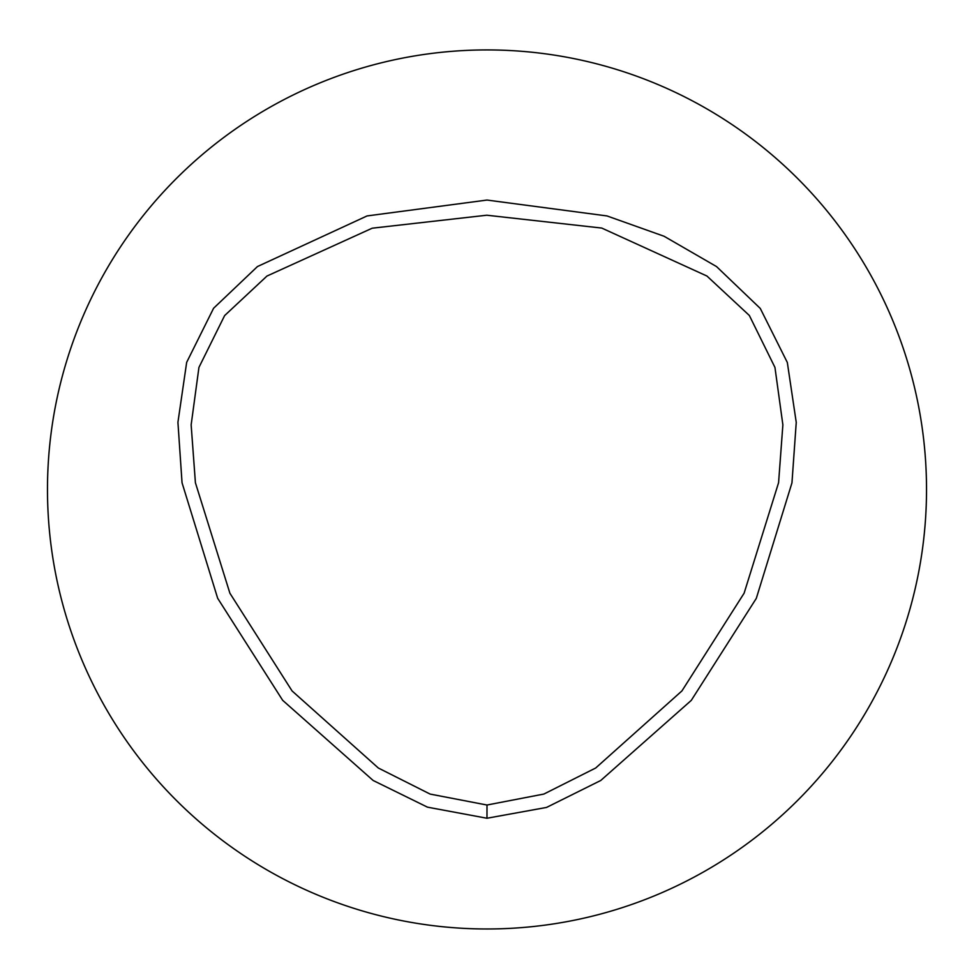 <?xml version="1.0" encoding="UTF-8"?>
<svg xmlns="http://www.w3.org/2000/svg" width="974" height="974" viewBox="0 0 974 974"><rect width="100%" height="100%" fill="white"/><g stroke="black" fill="none" stroke-linecap="round" stroke-linejoin="round"><path stroke-width="1.46" d="M487 805.023L430.118 794.078L378.35 768.023L292.066 690.931L229.901 593.227L195.409 482.739L191.148 424.883L198.94 367.405L224.617 315.6L266.973 276.044L372.214 228.196L486.805 215.217L601.749 228.062L706.941 276.032L749.347 315.479L774.951 367.429L782.877 424.847L778.579 482.702L744.112 593.203L681.946 690.907L595.686 768.011L543.894 794.054L487 805.023L486.976 818.245L427.489 807.166L373.127 780.466L282.667 700.318L217.677 598.304L182.041 482.775L177.925 422.314L186.667 362.352L213.586 308.259L257.465 266.547L367.076 215.936L487.037 200.06L607.009 215.936L664.098 236.268L716.547 266.584L760.28 308.441L787.333 362.498L796.245 422.412L791.959 482.861L756.299 598.389L691.272 700.391L600.751 780.491L546.511 807.446L486.976 818.245M487 49.93A439.53 439.53 0 0 0 106.361 709.218A439.53 439.53 0 0 0 867.639 709.218A439.53 439.53 0 0 0 487 49.93"/></g></svg>
